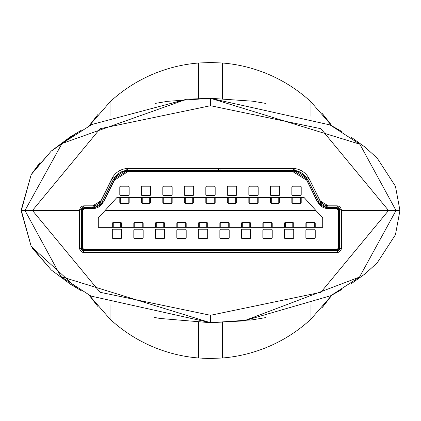 <?xml version="1.0" encoding="UTF-8"?>
<svg xmlns="http://www.w3.org/2000/svg" width="421" height="421" viewBox="0 0 421 421"><rect width="100%" height="100%" fill="white"/><g stroke="black" fill="none" stroke-linecap="round" stroke-linejoin="round"><path stroke-width="0.63" d="M355.008 140.425L356.461 141.077M222.377 98.519L222.377 63.003L210.5 62.529L222.377 63.003A147.971 147.971 0 0 1 310.972 101.866L331.906 125.905L341.778 131.499M355.25 280.439L356.255 279.939M32.154 173.015L51.33 150.981L70.228 136.93L81.469 130.157L70.228 136.93L51.33 150.981L31.201 174.589L21.334 210.5L31.201 246.411L21.334 210.5L31.201 174.589L40.3 162.085M51.546 150.981L76.569 133.147M120.732 197.407L120.732 203.501L128.21 203.501L128.21 197.407M142.24 197.407L142.24 203.501L149.718 203.501L149.718 197.407M163.743 197.407L163.743 203.501L171.226 203.501L171.226 197.407M292.79 197.407L292.79 203.501L300.268 203.501L300.268 197.407M271.282 197.407L271.282 203.501L278.76 203.501L278.76 197.407M249.774 197.407L249.774 203.501L257.257 203.501L257.257 197.407M228.266 197.407L228.266 203.501L235.749 203.501L235.749 197.407M206.758 197.407L206.758 203.501L214.242 203.501L214.242 197.407M185.251 197.407L185.251 203.501L192.734 203.501L193.671 202.564L193.671 197.407M304.009 197.407L322.712 217.983L322.712 227.329L98.288 227.329L98.288 217.983L116.991 197.407L304.009 197.407M184.319 197.407L184.319 202.269A0.937 0.921 180 0 0 185.251 203.19M185.251 203.501L184.319 202.269M205.827 197.407L205.827 202.564L206.758 203.501M215.173 197.407L215.173 202.564L214.242 203.501M227.329 197.407L227.329 202.564L228.266 203.501M236.681 197.407L236.681 202.564L235.749 203.501M248.837 197.407L248.837 202.564L249.774 203.501M258.189 197.407L258.189 202.564L257.257 203.501M270.345 197.407L270.345 202.564L271.282 203.501M279.697 197.407L279.697 202.564L278.76 203.501M291.853 197.407L291.853 202.564L292.79 203.501M301.204 197.407L301.204 202.564L300.268 203.501M172.163 197.407L172.163 202.564L171.226 203.501M162.811 197.407L162.811 202.269A0.937 0.921 180 0 0 163.743 203.19M163.743 203.501L162.811 202.269M150.655 197.407L150.655 202.564L149.718 203.501M141.303 197.407L141.303 202.269A0.937 0.921 180 0 0 142.24 203.19M142.24 203.501L141.303 202.269M129.147 197.407L129.147 202.564L128.21 203.501M119.796 197.407L119.796 202.269A0.937 0.921 180 0 0 120.732 203.19M120.732 203.501L119.796 202.269M220.788 222.598A0.937 0.916 -0 0 0 219.851 223.514L220.788 222.22L220.788 222.598L228.266 222.598L228.266 222.22L228.266 227.066L220.788 227.066L220.788 222.22L228.266 222.22L229.203 223.151M219.851 223.514L219.851 227.329M229.203 223.514L229.203 227.329L229.203 223.514A0.937 0.916 180 0 0 228.266 222.598M241.359 227.329L241.359 223.151L242.296 222.22L242.296 222.598L249.774 222.598L249.774 227.066L242.296 227.066L242.296 222.22L249.774 222.22L250.711 223.151M250.711 223.514L250.711 227.329L250.711 223.514A0.937 0.916 180 0 0 249.774 222.598M262.867 227.329L262.867 223.151L263.799 222.22L263.799 222.598L271.282 222.598L271.282 227.066L263.799 227.066L263.799 222.22L271.282 222.22L272.219 223.151M272.219 223.514L272.219 227.329L272.219 223.514A0.937 0.916 180 0 0 271.282 222.598M284.375 227.329L284.375 223.151L285.306 222.22L285.306 222.598L292.79 222.598L292.79 227.066L285.306 227.066L285.306 222.22L292.79 222.22L293.726 223.151M293.726 223.514L293.726 227.329L293.726 223.514A0.937 0.916 180 0 0 292.79 222.598M305.883 227.329L305.883 223.151L306.814 222.22L306.814 222.598L314.298 222.598L314.298 227.066L306.814 227.066L306.814 222.22L314.298 222.22L315.229 223.151M315.229 223.514L315.229 227.329L315.229 223.514A0.937 0.916 180 0 0 314.298 222.598M112.312 227.329L112.312 223.151L113.249 222.22L113.249 222.598L120.732 222.598L120.732 227.066L113.249 227.066L113.249 222.22L120.732 222.22L121.664 223.151M121.664 223.514L121.664 227.329L121.664 223.514A0.937 0.916 180 0 0 120.732 222.598M133.82 227.329L133.82 223.151L134.757 222.22L134.757 222.598L142.24 222.598L142.24 227.066L134.757 227.066L134.757 222.22L142.24 222.22L143.172 223.151M143.172 223.514L143.172 227.329L143.172 223.514A0.937 0.916 180 0 0 142.24 222.598M155.328 227.329L155.328 223.151L156.265 222.22L156.265 222.598L163.743 222.598L163.743 227.066L156.265 227.066L156.265 222.22L163.743 222.22L164.679 223.151M164.679 223.514L164.679 227.329L164.679 223.514A0.937 0.916 180 0 0 163.743 222.598M176.836 227.329L176.836 223.151L177.773 222.22L177.773 222.598L185.251 222.598L185.251 227.066L177.773 227.066L177.773 222.22L185.251 222.22L186.187 223.151M186.187 223.514L186.187 227.329L186.187 223.514A0.937 0.916 180 0 0 185.251 222.598M198.344 227.329L198.344 223.151L199.28 222.22L199.28 222.598L206.758 222.598L206.758 227.066L199.28 227.066L199.28 222.22L206.758 222.22L207.695 223.151M207.695 223.514L207.695 227.329L207.695 223.514A0.937 0.916 180 0 0 206.758 222.598M228.366 229.208L228.266 229.203A0.937 0.937 0 0 1 229.203 230.14L229.198 230.04M219.857 230.04L219.851 230.14A0.937 0.937 0 0 1 220.788 229.203L220.688 229.208M220.688 238.549L220.788 238.554A0.937 0.937 0 0 1 219.851 237.618L219.857 237.718M229.198 237.718L229.203 237.618A0.937 0.937 0 0 1 228.266 238.554L228.366 238.549M220.788 229.203L228.266 229.203M206.858 229.208L206.758 229.203A0.937 0.937 0 0 1 207.695 230.14L207.69 230.04M198.349 230.04L198.344 230.14A0.937 0.937 0 0 1 199.28 229.203L199.18 229.208M199.18 238.549L199.28 238.554A0.937 0.937 0 0 1 198.344 237.618L198.349 237.718M207.69 237.718L207.695 237.618A0.937 0.937 0 0 1 206.758 238.554L206.858 238.549M199.28 229.203L206.758 229.203M185.351 229.208L185.251 229.203A0.937 0.937 0 0 1 186.187 230.14L186.182 230.04M176.841 230.04L176.836 230.14A0.937 0.937 0 0 1 177.773 229.203L177.673 229.208M177.673 238.549L177.773 238.554A0.937 0.937 0 0 1 176.836 237.618L176.841 237.718M186.182 237.718L186.187 237.618A0.937 0.937 0 0 1 185.251 238.554L185.351 238.549M177.773 229.203L185.251 229.203M163.843 229.208L163.743 229.203A0.937 0.937 0 0 1 164.679 230.14L164.674 230.04M155.333 230.04L155.328 230.14A0.937 0.937 0 0 1 156.265 229.203L156.165 229.208M156.165 238.549L156.265 238.554A0.937 0.937 0 0 1 155.328 237.618L155.333 237.718M164.674 237.718L164.679 237.618A0.937 0.937 0 0 1 163.743 238.554L163.843 238.549M156.265 229.203L163.743 229.203M142.335 229.208L142.24 229.203A0.937 0.937 0 0 1 143.172 230.14L143.166 230.04M133.825 230.04L133.82 230.14A0.937 0.937 0 0 1 134.757 229.203L134.657 229.208M134.657 238.549L134.757 238.554A0.937 0.937 0 0 1 133.82 237.618L133.825 237.718M143.166 237.718L143.172 237.618A0.937 0.937 0 0 1 142.24 238.554L142.335 238.549M134.757 229.203L142.24 229.203M120.827 229.208L120.732 229.203A0.937 0.937 0 0 1 121.664 230.14L121.658 230.04M112.318 230.04L112.312 230.14A0.937 0.937 0 0 1 113.249 229.203L120.732 229.203M113.154 238.549L113.249 238.554A0.937 0.937 0 0 1 112.312 237.618L112.318 237.718M121.658 237.718L121.664 237.618A0.937 0.937 0 0 1 120.732 238.554L120.827 238.549M249.874 229.208L249.774 229.203A0.937 0.937 0 0 1 250.711 230.14L250.705 230.04M241.365 230.04L241.359 230.14A0.937 0.937 0 0 1 242.296 229.203L242.196 229.208M242.196 238.549L242.296 238.554A0.937 0.937 0 0 1 241.359 237.618L241.365 237.718M250.705 237.718L250.711 237.618A0.937 0.937 0 0 1 249.774 238.554L249.874 238.549M242.296 229.203L249.774 229.203M271.377 229.208L271.282 229.203A0.937 0.937 0 0 1 272.219 230.14L272.213 230.04M262.872 230.04L262.867 230.14A0.937 0.937 0 0 1 263.799 229.203L263.704 229.208M263.704 238.549L263.799 238.554A0.937 0.937 0 0 1 262.867 237.618L262.872 237.718M272.213 237.718L272.219 237.618A0.937 0.937 0 0 1 271.282 238.554L271.377 238.549M263.799 229.203L271.282 229.203M292.884 229.208L292.79 229.203A0.937 0.937 0 0 1 293.726 230.14L293.721 230.04M284.38 230.04L284.375 230.14A0.937 0.937 0 0 1 285.306 229.203L285.212 229.208M285.212 238.549L285.306 238.554A0.937 0.937 0 0 1 284.375 237.618L284.38 237.718M293.721 237.718L293.726 237.618A0.937 0.937 0 0 1 292.79 238.554L292.884 238.549M285.306 229.203L292.79 229.203M314.392 229.208L314.298 229.203A0.937 0.937 0 0 1 315.229 230.14L315.224 230.04M305.883 230.04L305.883 230.14A0.937 0.937 0 0 1 306.814 229.203L306.72 229.208M306.72 238.549L306.814 238.554A0.937 0.937 0 0 1 305.883 237.618L305.883 237.718M315.224 237.718L315.229 237.618A0.937 0.937 0 0 1 314.298 238.554L314.392 238.549M306.814 229.203L314.298 229.203M205.832 187.024L205.827 187.124A0.937 0.937 0 0 1 206.758 186.187L206.664 186.193M206.664 195.533L206.758 195.539A0.937 0.937 0 0 1 205.827 194.602L205.832 194.702M215.168 194.702L215.173 194.602A0.937 0.937 0 0 1 214.242 195.539L214.336 195.533M214.336 186.193L214.242 186.187A0.937 0.937 0 0 1 215.173 187.124L215.168 187.024M184.324 187.024L184.319 187.124A0.937 0.937 0 0 1 185.251 186.187L185.156 186.193M185.156 195.533L185.251 195.539A0.937 0.937 0 0 1 184.319 194.602L184.324 194.702M193.665 194.702L193.671 194.602A0.937 0.937 0 0 1 192.734 195.539L192.829 195.533M192.829 186.193L192.734 186.187A0.937 0.937 0 0 1 193.671 187.124L193.665 187.024M162.816 187.024L162.811 187.124A0.937 0.937 0 0 1 163.743 186.187L163.648 186.193M163.648 195.533L163.743 195.539A0.937 0.937 0 0 1 162.811 194.602L162.816 194.702M172.157 194.702L172.163 194.602A0.937 0.937 0 0 1 171.226 195.539L171.321 195.533M171.321 186.193L171.226 186.187A0.937 0.937 0 0 1 172.163 187.124L172.157 187.024M141.309 187.024L141.303 187.124A0.937 0.937 0 0 1 142.24 186.187L142.14 186.193M142.14 195.533L142.24 195.539A0.937 0.937 0 0 1 141.303 194.602L141.309 194.702M150.65 194.702L150.655 194.602A0.937 0.937 0 0 1 149.718 195.539L149.818 195.533M149.818 186.193L149.718 186.187A0.937 0.937 0 0 1 150.655 187.124L150.65 187.024M119.801 187.024L119.796 187.124A0.937 0.937 0 0 1 120.732 186.187L120.632 186.193M120.632 195.533L120.732 195.539A0.937 0.937 0 0 1 119.796 194.602L119.801 194.702M129.142 194.702L129.147 194.602A0.937 0.937 0 0 1 128.21 195.539L128.31 195.533M128.31 186.193L128.21 186.187A0.937 0.937 0 0 1 129.147 187.124L129.142 187.024M227.335 187.024L227.329 187.124A0.937 0.937 0 0 1 228.266 186.187L228.171 186.193M228.171 195.533L228.266 195.539A0.937 0.937 0 0 1 227.329 194.602L227.335 194.702M236.676 194.702L236.681 194.602A0.937 0.937 0 0 1 235.749 195.539L235.844 195.533M235.844 186.193L235.749 186.187A0.937 0.937 0 0 1 236.681 187.124L236.676 187.024M248.843 187.024L248.837 187.124A0.937 0.937 0 0 1 249.774 186.187L249.679 186.193M249.679 195.533L249.774 195.539A0.937 0.937 0 0 1 248.837 194.602L248.843 194.702M258.184 194.702L258.189 194.602A0.937 0.937 0 0 1 257.257 195.539L257.352 195.533M257.352 186.193L257.257 186.187A0.937 0.937 0 0 1 258.189 187.124L258.184 187.024M270.35 187.024L270.345 187.124A0.937 0.937 0 0 1 271.282 186.187L271.182 186.193M271.182 195.533L271.282 195.539A0.937 0.937 0 0 1 270.345 194.602L270.35 194.702M279.691 194.702L279.697 194.602A0.937 0.937 0 0 1 278.76 195.539L278.86 195.533M278.86 186.193L278.76 186.187A0.937 0.937 0 0 1 279.697 187.124L279.691 187.024M291.858 187.024L291.853 187.124A0.937 0.937 0 0 1 292.79 186.187L292.69 186.193M292.69 195.533L292.79 195.539A0.937 0.937 0 0 1 291.853 194.602L291.858 194.702M301.199 194.702L301.204 194.602A0.937 0.937 0 0 1 300.268 195.539L300.368 195.533M300.368 186.193L300.268 186.187A0.937 0.937 0 0 1 301.204 187.124L301.199 187.024M128.547 171.226L114.496 180.099L103.55 201.996L114.328 180.014A15.898 15.898 0 0 1 128.547 171.226L292.453 171.226A15.898 15.898 0 0 1 306.672 180.014L317.618 201.912A12.156 12.156 0 0 0 328.491 208.632L336.737 208.632A1.868 1.868 0 0 1 338.61 210.5L338.61 247.906A1.868 1.868 0 0 1 336.737 249.774L84.263 249.774A1.868 1.868 0 0 1 82.39 247.906L82.39 210.5A1.868 1.868 0 0 1 84.263 208.632L92.509 208.632A12.156 12.156 0 0 0 103.382 201.912A12.156 12.156 0 0 1 92.509 208.632L84.263 208.816L82.579 210.5L81.458 210.5A2.805 2.805 0 0 1 84.263 207.695L92.509 207.695L84.263 207.506L81.269 210.5L81.269 247.906L84.263 250.895L336.737 250.895L339.731 247.906L339.731 210.5L336.737 207.506L328.491 207.506L318.623 201.406L307.672 179.509L292.453 170.105L220.036 170.105L220.036 168.984L220.415 168.605L292.453 168.421A18.703 18.703 0 0 1 309.177 178.757L319.96 200.738L328.491 206.011L336.737 206.011L341.226 210.5L341.226 247.906L336.737 252.395L84.263 252.395L79.585 247.906L79.585 210.5A4.673 4.673 0 0 1 84.263 205.827L92.509 206.011L101.04 200.738L111.986 178.841L128.547 168.605L218.446 168.421A0.468 0.468 0 0 1 218.915 168.889L218.915 170.289L292.453 170.289A16.829 16.829 0 0 1 307.509 179.593L318.623 201.406M103.55 201.996L92.509 208.816M328.491 207.506L328.491 207.695A11.22 11.22 0 0 1 318.455 201.491A11.22 11.22 0 0 0 328.491 207.695L336.737 207.695A2.805 2.805 0 0 1 339.542 210.5L338.421 210.5L336.737 208.816L328.491 208.816L317.618 201.912M229.203 230.14L229.203 237.618M228.266 238.554L220.788 238.554M219.851 237.618L219.851 230.14M207.695 230.14L207.695 237.618M206.758 238.554L199.28 238.554M198.344 237.618L198.344 230.14M186.187 230.14L186.187 237.618M185.251 238.554L177.773 238.554M176.836 237.618L176.836 230.14M164.679 230.14L164.679 237.618M163.743 238.554L156.265 238.554M155.328 237.618L155.328 230.14M143.172 230.14L143.172 237.618M142.24 238.554L134.757 238.554M133.82 237.618L133.82 230.14M121.664 230.14L121.664 237.618M120.732 238.554L113.249 238.554M112.312 237.618L112.312 230.14M250.711 230.14L250.711 237.618M249.774 238.554L242.296 238.554M241.359 237.618L241.359 230.14M272.219 230.14L272.219 237.618M271.282 238.554L263.799 238.554M262.867 237.618L262.867 230.14M293.726 230.14L293.726 237.618M292.79 238.554L285.306 238.554M284.375 237.618L284.375 230.14M315.229 230.14L315.229 237.618M314.298 238.554L306.814 238.554M305.883 237.618L305.883 230.14M206.758 186.187L214.242 186.187M215.173 187.124L215.173 194.602M214.242 195.539L206.758 195.539M205.827 194.602L205.827 187.124M185.251 186.187L192.734 186.187M193.671 187.124L193.671 194.602M192.734 195.539L185.251 195.539M184.319 194.602L184.319 187.124M163.743 186.187L171.226 186.187M172.163 187.124L172.163 194.602M171.226 195.539L163.743 195.539M162.811 194.602L162.811 187.124M142.24 186.187L149.718 186.187M150.655 187.124L150.655 194.602M149.718 195.539L142.24 195.539M141.303 194.602L141.303 187.124M120.732 186.187L128.21 186.187M129.147 187.124L129.147 194.602M128.21 195.539L120.732 195.539M119.796 194.602L119.796 187.124M228.266 186.187L235.749 186.187M236.681 187.124L236.681 194.602M235.749 195.539L228.266 195.539M227.329 194.602L227.329 187.124M249.774 186.187L257.257 186.187M258.189 187.124L258.189 194.602M257.257 195.539L249.774 195.539M248.837 194.602L248.837 187.124M271.282 186.187L278.76 186.187M279.697 187.124L279.697 194.602M278.76 195.539L271.282 195.539M270.345 194.602L270.345 187.124M292.79 186.187L300.268 186.187M301.204 187.124L301.204 194.602M300.268 195.539L292.79 195.539M291.853 194.602L291.853 187.124M82.39 247.906L84.263 249.774M336.737 249.774L338.61 247.906M102.377 201.406L102.545 201.491A11.22 11.22 0 0 1 92.509 207.695A11.22 11.22 0 0 0 102.545 201.491L113.491 179.593A16.829 16.829 0 0 1 128.547 170.289L218.915 170.289L128.547 170.105L113.328 179.509L102.377 201.406L92.509 207.506M84.263 252.395L336.737 252.579A4.673 4.673 0 0 0 341.415 247.906L341.415 210.5A4.673 4.673 0 0 0 336.737 205.827L328.491 205.827A9.351 9.351 0 0 1 320.128 200.654L309.177 178.757M336.737 207.506L336.737 207.695A2.805 2.805 0 0 1 339.542 210.5L339.542 247.906A2.805 2.805 0 0 1 336.737 250.711L84.263 250.711A2.805 2.805 0 0 1 81.458 247.906L81.458 210.5A2.805 2.805 0 0 1 84.263 207.695L84.263 207.506M218.915 168.984L219.851 168.984A0.563 0.563 0 0 1 220.415 168.421L128.547 168.421A18.703 18.703 0 0 0 111.823 178.757L100.872 200.654A9.351 9.351 0 0 1 92.509 205.827L84.263 205.827M220.036 168.984L220.036 170.105M218.446 168.421L292.453 168.421M84.263 252.579A4.673 4.673 0 0 1 79.585 247.906M252.132 319.844L249.963 320.128M154.691 317.487L159.854 318.439L210.5 322.712L243.964 320.876L359.497 277.081L396.014 210.5L388.546 210.5L320.918 292.279L210.5 315.282L100.082 292.279L32.454 210.5L79.774 210.5L84.263 206.011M336.737 206.011L336.737 205.827A4.673 4.673 0 0 1 341.415 210.5L388.546 210.5L320.918 128.721L210.5 105.718L210.5 98.288L359.86 144.214L396.014 210.5L399.792 210.5M210.468 322.712L60.924 276.608L24.986 210.5L21.05 210.5L31.201 246.411L76.569 287.853M265.861 103.429L252.563 101.193L210.5 98.288L186.603 99.219L61.976 143.54L24.986 210.5L32.454 210.5L100.082 128.726L210.5 105.718M105.087 210.5L315.913 210.5M359.855 144.214L330.048 124.937L210.426 98.288M89.368 125.516L97.725 114.701M97.725 306.299L89.368 295.484M198.623 322.491L198.623 357.997L210.5 358.471L222.377 357.997A147.971 147.971 0 0 0 310.972 319.134L331.906 295.095L341.715 289.537M321.891 307.904L331.632 295.484L322.839 306.814M321.933 113.144L330.717 124.227M330.301 123.648L322.839 114.186M202.133 358.234L210.5 358.471L198.623 357.997A147.971 147.971 0 0 1 110.028 319.134L89.094 295.095M222.377 322.486L222.377 357.997M198.623 98.514L198.623 63.003L210.5 62.529L198.623 63.003L210.5 62.529L222.377 63.003M89.094 125.905L110.028 101.866A147.971 147.971 0 0 1 198.623 63.003M110.028 116.328L110.028 101.866L113.117 99.088M192.734 197.407L192.734 203.501M193.671 202.269A0.937 0.921 0 0 1 192.734 203.19M206.758 203.19A0.937 0.921 0 0 1 205.827 202.269M215.173 202.269A0.937 0.921 0 0 1 214.242 203.19M228.266 203.19A0.937 0.921 0 0 1 227.329 202.269M236.681 202.269A0.937 0.921 0 0 1 235.749 203.19M249.774 203.19A0.937 0.921 0 0 1 248.837 202.269M258.189 202.269A0.937 0.921 0 0 1 257.257 203.19M271.282 203.19A0.937 0.921 0 0 1 270.345 202.269M279.697 202.269A0.937 0.921 0 0 1 278.76 203.19M292.79 203.19A0.937 0.921 0 0 1 291.853 202.269M301.204 202.269A0.937 0.921 0 0 1 300.268 203.19M172.163 202.269A0.937 0.921 0 0 1 171.226 203.19M150.655 202.269A0.937 0.921 0 0 1 149.718 203.19M129.147 202.269A0.937 0.921 0 0 1 128.21 203.19M220.788 227.329L220.788 227.066A0.937 0.695 180 0 0 220.051 227.329M229.003 227.329A0.937 0.695 0 0 0 228.266 227.066L228.266 227.329M241.359 223.514A0.937 0.916 180 0 1 242.296 222.598M242.296 227.329L242.296 227.066A0.937 0.695 180 0 0 241.559 227.329M250.511 227.329A0.937 0.695 0 0 0 249.774 227.066L249.774 227.329M262.867 223.514A0.937 0.916 180 0 1 263.799 222.598M263.799 227.329L263.799 227.066A0.937 0.695 180 0 0 263.067 227.329M272.019 227.329A0.937 0.695 0 0 0 271.282 227.066L271.282 227.329M284.375 223.514A0.937 0.916 180 0 1 285.306 222.598M285.306 227.329L285.306 227.066A0.937 0.695 180 0 0 284.57 227.329M293.526 227.329A0.937 0.695 0 0 0 292.79 227.066L292.79 227.329M305.883 223.514A0.937 0.916 180 0 1 306.814 222.598M306.814 227.329L306.814 227.066A0.937 0.695 180 0 0 306.078 227.329M315.034 227.329A0.937 0.695 0 0 0 314.298 227.066L314.298 227.329M112.312 223.514A0.937 0.916 180 0 1 113.249 222.598M113.249 227.329L113.249 227.066A0.937 0.695 180 0 0 112.512 227.329M121.469 227.329A0.937 0.695 0 0 0 120.732 227.066L120.732 227.329M133.82 223.514A0.937 0.916 180 0 1 134.757 222.598M134.757 227.329L134.757 227.066A0.937 0.695 180 0 0 134.02 227.329M142.972 227.329A0.937 0.695 0 0 0 142.24 227.066L142.24 227.329M155.328 223.514A0.937 0.916 180 0 1 156.265 222.598M156.265 227.329L156.265 227.066A0.937 0.695 180 0 0 155.528 227.329M164.479 227.329A0.937 0.695 0 0 0 163.743 227.066L163.743 227.329M176.836 223.514A0.937 0.916 180 0 1 177.773 222.598M177.773 227.329L177.773 227.066A0.937 0.695 180 0 0 177.036 227.329M185.987 227.329A0.937 0.695 0 0 0 185.251 227.066L185.251 227.329M198.344 223.514A0.937 0.916 180 0 1 199.28 222.598M199.28 227.329L199.28 227.066A0.937 0.695 180 0 0 198.544 227.329M207.495 227.329A0.937 0.695 0 0 0 206.758 227.066L206.758 227.329M317.45 201.996L306.672 180.014M128.547 171.41L292.453 171.41L306.504 180.099M82.579 247.906L82.579 210.5M336.737 249.59L84.263 249.59M338.421 210.5L338.421 247.906M84.263 250.895L84.263 250.711A2.805 2.805 0 0 1 81.458 247.906L81.269 247.906M339.731 247.906L339.542 247.906A2.805 2.805 0 0 1 336.737 250.711L336.737 250.895M101.04 200.738L100.872 200.654A9.351 9.351 0 0 1 92.509 205.827L92.509 206.011M328.491 206.011L328.491 205.827A9.351 9.351 0 0 1 320.128 200.654L319.96 200.738M113.328 179.509L113.491 179.593A16.829 16.829 0 0 1 128.547 170.289L128.547 170.105M292.453 170.105L292.453 170.289A16.829 16.829 0 0 1 307.509 179.593L307.672 179.509M218.446 168.605L218.915 168.889M218.731 168.889L218.731 170.105M292.453 168.605L309.014 178.841M79.774 247.906L79.774 210.5M265.814 317.581L252.563 319.807L210.5 322.712L210.5 315.282M310.972 116.328L310.972 101.866M110.028 304.672L110.028 319.134M310.972 319.134L310.972 304.672M350.772 136.93L364.975 147.071L377.205 158.149L395.445 186.261L399.95 210.5L395.445 234.739L377.205 262.851L364.975 273.929L350.772 284.07L364.975 273.929L377.205 262.851L395.445 234.739L399.95 210.5L395.445 186.261L377.205 158.149L364.975 147.071L350.772 136.93M32.154 247.985L51.33 270.019L70.228 284.07L81.469 290.843L70.228 284.07L51.33 270.019L31.201 246.411M359.497 277.076L330.764 295.695L243.964 320.86M61.029 276.697L60.419 276.192M210.5 98.288L167.626 101.308L155.181 103.419M210.5 322.712L90.983 296.079L60.924 276.608M61.976 143.54L91.82 124.495L186.603 99.23M31.201 174.589L21.05 210.5"/></g></svg>
